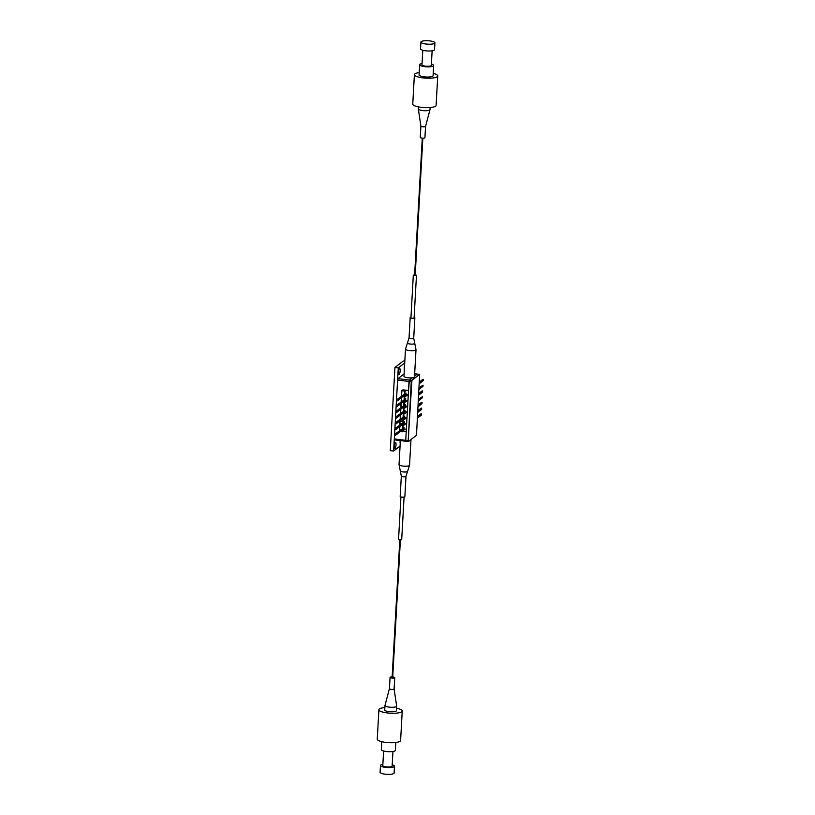 <?xml version="1.0" encoding="UTF-8"?>
<svg xmlns="http://www.w3.org/2000/svg" width="815" height="815" viewBox="0 0 815 815"><rect width="100%" height="100%" fill="white"/><g stroke="black" fill="none" stroke-linecap="round" stroke-linejoin="round"><path stroke-width="1.22" d="M400.155 370.805A3.158 0.825 97.1 0 0 399.666 368.37A3.158 0.825 97.1 0 0 398.382 372.19A3.158 0.825 97.1 0 0 398.881 374.635A3.158 0.825 97.1 0 0 400.155 370.805M396.019 444.847A3.158 0.825 97.1 0 0 395.52 442.413A3.158 0.825 97.1 0 0 394.246 446.243A3.158 0.825 97.1 0 0 394.745 448.678A3.158 0.825 97.1 0 0 396.019 444.847M400.206 440.548A3.158 0.825 97.1 0 0 400.094 441.659A3.158 0.825 97.1 0 0 400.216 443.564M404.586 365.334A3.158 0.825 97.1 0 0 404.23 367.616A3.158 0.825 97.1 0 0 404.352 369.521M404.821 361.188L403.262 360.994L394.918 367.524L390.273 450.634L393.635 451.052L400.084 446.009M404.729 362.899L398.28 367.952L394.918 367.524M398.28 367.952L393.635 451.052M408.519 390.538L405.738 440.355L409.028 381.481L409.425 380.096L412.38 377.783L409.425 380.096L408.519 390.538L402.916 389.845L401.866 390.67L401.571 395.988L401.754 390.65L401.459 396.08M414.662 373.728L417.188 374.044L414.529 376.092L417.26 374.095M408.315 441.526L407.979 440.64L405.738 440.355L405.921 441.261L405.738 440.355L394.307 438.939L394.491 439.845L405.85 441.21M404.108 373.881L397.995 378.669L397.598 380.065L394.307 438.939M408.244 441.516L411.269 381.766L411.667 380.371L419.501 374.37M408.295 390.721L405.381 390.354L404.403 393.777L404.556 391.006L401.866 390.67L402.855 389.896L401.754 390.65M399.645 430.503L399.87 426.418L399.645 430.503M399.961 424.747L400.033 423.535L399.961 424.747M405.768 418.36L403.14 420.418L403.028 422.343L403.079 421.599L400.073 420.754M400.287 419.002L400.511 414.906L400.287 419.002M400.603 413.246L400.837 409.161L400.603 413.246M400.929 407.49L401.153 403.405L400.929 407.49M401.255 401.744L401.479 397.659L401.255 401.744M406.013 431.481L400.369 431.522M402.284 431.767L402.386 429.943L402.539 431.155L405.167 429.098M403.445 424.941L402.478 428.282L402.702 424.197L402.865 425.399L405.493 423.352M403.771 419.195L402.855 421.569L403.028 418.441L403.18 419.654L405.809 417.596M404.087 413.439L403.119 416.781L403.344 412.696L403.507 413.898L406.135 411.84M404.413 407.694L403.435 411.025L403.67 406.94L403.822 408.152L406.451 406.094M404.729 401.938L403.761 405.279L403.985 401.194L404.148 402.396L406.777 400.338M405.055 396.192L404.087 399.523L404.311 395.438L404.464 396.65L407.093 394.592M405.381 390.354L404.556 391.006M405.442 424.116L402.59 426.143M402.814 426.174L402.712 428.099M402.62 429.76L402.539 431.155M406.278 390.466L404.525 391.638M404.749 391.669L404.637 393.584M404.546 395.255L404.464 396.65M407.052 395.356L404.199 397.384M404.423 397.414L404.322 399.34M404.23 401L404.148 402.396M406.736 401.112L403.883 403.14M404.108 403.17L403.995 405.096M403.904 406.756L403.822 408.152M406.41 406.858L403.557 408.896M403.782 408.916L403.68 410.841M403.578 412.512L403.507 413.898M406.084 412.614L403.242 414.641M403.466 414.672L403.354 416.597M403.262 418.258L403.18 419.654M402.936 424.014L402.865 425.399M406.023 393.013L396.925 399.635L397.414 400.837L405.962 394.144L406.023 393.013L396.925 399.635M397.486 399.707L397.414 400.837M405.697 398.769L396.599 405.381L397.099 406.583L405.636 399.9L405.697 398.769L396.599 405.381M397.16 405.452L397.099 406.583M405.381 404.515L396.273 411.137L396.773 412.339L405.32 405.646L405.381 404.515L396.273 411.137M396.834 411.208L396.773 412.339M405.055 410.271L395.958 416.883L396.457 418.085L404.994 411.402L405.055 410.271L395.958 416.883M396.518 416.954L396.457 418.085M404.739 416.027L395.632 422.639L396.131 423.841L404.668 417.158L404.739 416.027L395.632 422.639M396.192 422.71L396.131 423.841M404.413 421.773L395.316 428.395L395.815 429.597L404.352 422.904L404.413 421.773L395.316 428.395M395.876 428.456L395.815 429.597M404.087 427.529L394.99 434.14L395.489 435.342L404.026 428.659L404.087 427.529L394.99 434.14M395.55 434.212L395.489 435.342M419.368 383.651L423.301 380.564L422.802 379.362L419.46 381.98M423.362 379.433L419.43 382.51M419.042 389.397L422.975 386.32L423.046 385.189L419.144 387.736M423.046 385.189L419.114 388.266M418.727 395.153L422.659 392.076L422.16 390.874L418.818 393.482M422.72 390.935L418.788 394.022M418.401 400.899L422.333 397.822L422.404 396.691L418.492 399.238M422.404 396.691L418.472 399.768M418.085 406.654L422.017 403.578L421.518 402.376L418.177 404.994M422.078 402.447L418.146 405.524M417.759 412.41L421.691 409.324L421.192 408.121L417.851 410.74M421.752 408.193L417.82 411.269M417.443 418.156L421.375 415.079L420.876 413.877L417.535 416.496M421.437 413.949L417.504 417.025M401.357 397.751L401.133 401.836M401.041 403.496L400.807 407.582M400.715 409.252L400.491 413.337M400.399 414.998L400.165 419.093M403.079 421.599L400.012 421.253L399.849 424.839M399.757 426.51L399.523 430.595M399.89 423.515L401.316 423.688M403.038 421.63L402.997 422.374M392.728 676.97A2.343 0.571 -176.8 0 1 392.82 676.98A2.343 0.571 -176.8 0 1 394.745 677.652A2.343 0.571 -176.8 0 1 391.984 678.06A2.343 0.571 -176.8 0 1 390.069 677.387A2.343 0.571 -176.8 0 1 392.147 676.939M394.103 688.94A2.343 0.571 -176.8 0 1 394.103 688.97A2.343 0.571 -176.8 0 1 391.353 689.388A2.343 0.571 -176.8 0 1 389.438 688.716A2.343 0.571 -176.8 0 1 389.438 688.685L384.996 705.423A5.848 1.426 -176.8 0 0 384.986 705.495L384.731 710.028A5.848 1.426 -176.8 0 0 389.529 711.709A5.848 1.426 -176.8 0 0 396.406 710.68L396.661 706.157A5.848 1.426 -176.8 0 1 389.784 707.175A5.848 1.426 -176.8 0 1 384.986 705.495M396.548 708.215A11.695 2.853 -176.8 0 1 402.243 711.006A11.695 2.853 -176.8 0 1 388.49 713.064A11.695 2.853 -176.8 0 1 378.894 709.702A11.695 2.853 -176.8 0 1 384.874 707.563M402.243 711.006L400.603 740.448A11.695 2.853 -176.8 0 1 386.84 742.496A11.695 2.853 -176.8 0 1 377.253 739.144L378.894 709.702M395.805 742.465L395.356 750.37A7.019 1.712 -176.8 0 1 387.105 751.603A7.019 1.712 -176.8 0 1 381.349 749.586L381.787 741.681M392.952 751.522L392.137 766.1A4.676 1.141 -176.8 0 1 386.636 766.915A4.676 1.141 -176.8 0 1 382.795 765.57L383.61 750.992M392.209 764.816A7.019 1.712 -176.8 0 1 394.47 766.222A7.019 1.712 -176.8 0 1 386.218 767.455A7.019 1.712 -176.8 0 1 380.462 765.438A7.019 1.712 -176.8 0 1 382.867 764.297M394.47 766.222L394.093 773.017A7.019 1.712 -176.8 0 1 385.841 774.25A7.019 1.712 -176.8 0 1 380.085 772.233L380.462 765.438M394.745 677.652L394.103 688.97L396.661 706.075A5.848 1.426 -176.8 0 1 396.661 706.157M425.552 126.407A2.343 0.571 3.2 0 1 423.199 126.814A2.343 0.571 3.2 0 1 420.897 126.142A2.343 0.571 3.2 0 0 420.897 126.142L420.255 137.44A2.343 0.571 3.2 0 0 422.567 138.143A2.343 0.571 3.2 0 0 424.931 137.704A2.343 0.571 3.2 0 0 424.931 137.694L425.562 126.376A2.343 0.571 3.2 0 1 425.552 126.407L430.004 109.658A5.848 1.426 3.2 0 0 430.014 109.587L430.126 107.529M418.452 106.877L418.339 108.935A5.848 1.426 3.2 0 0 418.339 108.945A5.848 1.426 3.2 0 0 418.339 109.006A5.848 1.426 3.2 0 0 424.095 110.687A5.848 1.426 3.2 0 0 430.004 109.658M419.195 72.627A11.695 2.853 3.2 0 0 414.397 74.644L412.757 104.086A11.695 2.853 3.2 0 0 412.757 104.086A11.695 2.853 3.2 0 0 412.757 104.096A11.695 2.853 3.2 0 0 424.299 107.59A11.695 2.853 3.2 0 0 436.106 105.39A11.695 2.853 3.2 0 0 436.106 105.38L437.747 75.948A11.695 2.853 3.2 0 0 433.213 73.411M414.397 74.644A11.695 2.853 3.2 0 0 414.397 74.654A11.695 2.853 3.2 0 0 425.939 78.148A11.695 2.853 3.2 0 0 437.747 75.948A11.695 2.853 3.2 0 0 437.747 75.938M419.073 74.898A7.019 1.712 3.2 0 0 419.073 74.909L419.073 74.909A7.019 1.712 3.2 0 0 425.99 77.007A7.019 1.712 3.2 0 0 433.081 75.683L433.651 65.495A7.019 1.712 3.2 0 0 431.39 64.09M422.048 63.57A7.019 1.712 3.2 0 0 419.644 64.711A7.019 1.712 3.2 0 0 419.644 64.721A7.019 1.712 3.2 0 0 426.561 66.82A7.019 1.712 3.2 0 0 433.651 65.495L433.651 65.495M422.791 50.265L421.976 64.843A4.676 1.141 3.2 0 0 421.976 64.854A4.676 1.141 3.2 0 0 426.591 66.249A4.676 1.141 3.2 0 0 431.318 65.363L432.133 50.795M420.907 42.074L420.53 48.859A7.019 1.712 3.2 0 0 420.53 48.869A7.019 1.712 3.2 0 0 427.447 50.968A7.019 1.712 3.2 0 0 434.538 49.644L434.915 42.849A7.019 1.712 3.2 0 0 427.997 40.75A7.019 1.712 3.2 0 0 420.907 42.074L420.907 42.074A7.019 1.712 3.2 0 0 427.834 44.173A7.019 1.712 3.2 0 0 434.915 42.849L434.915 42.849M415.202 274.94L414.621 274.91M415.212 274.777L414.631 274.747M400.919 496.936L398.545 539.469L399.676 539.897L401.693 539.642L404.077 497.109M401.255 497.018A2.343 0.571 -176.8 0 1 400.185 496.467L401.326 476.092A2.343 0.571 -176.8 0 0 402.396 476.632A2.343 0.571 -176.8 0 0 404.76 476.785A2.343 0.571 -176.8 0 0 405.992 476.347L404.851 496.732A2.343 0.571 -176.8 0 1 403.629 497.16A2.343 0.571 -176.8 0 1 401.255 497.018M407.755 377.742A5.267 1.284 3.2 0 0 414.489 376.876L416.007 349.706A5.267 1.284 3.2 0 1 409.273 350.562A5.267 1.284 3.2 0 1 405.493 349.115L403.975 376.286A5.267 1.284 3.2 0 0 407.755 377.742M410.974 317.198A2.343 0.571 3.2 0 0 410.19 317.575A2.343 0.571 3.2 0 0 411.87 318.217A2.343 0.571 3.2 0 0 414.855 317.84A2.343 0.571 3.2 0 0 414.122 317.371M397.995 378.669L411.891 380.401L408.203 440.671L411.269 381.766L411.667 380.371L419.654 374.35L414.662 373.769M419.654 374.35L416.547 434.13L416.159 435.526L408.468 441.536L408.203 440.671M411.891 380.401L419.572 374.38M411.494 381.787L397.598 380.065M406.002 441.231L408.091 441.496M410.984 439.57L409.548 465.192A5.267 1.284 -176.8 0 1 406.777 466.16A5.267 1.284 -176.8 0 1 401.449 465.834A5.267 1.284 -176.8 0 1 399.034 464.601L400.379 440.569M409.548 465.192L407.561 471.416A3.668 0.897 -176.8 0 1 401.968 471.742A3.668 0.897 -176.8 0 1 400.318 471.009L399.034 464.601M405.493 349.115L407.48 342.891A3.668 0.897 3.2 0 0 410.067 344.022A3.668 0.897 3.2 0 0 414.723 343.298L416.007 349.706M407.48 342.891L409.048 337.96A2.343 0.571 3.2 0 0 410.729 338.602A2.343 0.571 3.2 0 0 413.714 338.215L414.855 317.84M408.386 441.567L394.491 439.845M417.188 374.044L419.43 374.329M390.069 677.387L389.438 688.716M399.808 539.917L392.086 678.07M400.389 539.948L392.667 678.1M419.073 74.909L419.644 64.711M420.897 126.142L418.339 109.006M415.181 275.368L422.853 138.153M414.601 275.338L422.272 138.122M410.923 318.044L413.327 275.052M414.071 318.217L416.475 275.226M407.561 471.416L405.992 476.347M400.318 471.009L401.326 476.092M414.723 343.298L413.714 338.215M409.048 337.96L410.19 317.575"/></g></svg>
